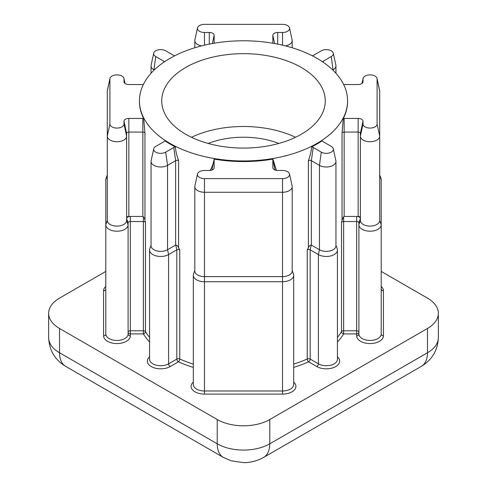 <?xml version="1.0" encoding="UTF-8"?>
<svg xmlns="http://www.w3.org/2000/svg" width="487" height="487" viewBox="0 0 487 487"><rect width="100%" height="100%" fill="white"/><g stroke="black" fill="none" stroke-linecap="round" stroke-linejoin="round"><path stroke-width="0.73" d="M191.464 137.285A81.767 47.209 180 0 1 295.536 137.285M301.319 67.486A81.767 47.209 0 0 0 212.21 57.253A81.767 47.209 0 0 0 161.733 100.87A81.767 47.209 0 0 0 185.681 134.254A81.767 47.209 0 0 0 274.79 144.487A81.767 47.209 0 0 0 325.267 100.87A81.767 47.209 0 0 0 301.319 67.486M208.192 143.452A63.188 36.482 180 0 1 278.808 143.452M210.025 170.505C212.131 167.175 213.483 163.376 214.085 159.115A4.852 2.8 180 0 1 214.158 159.59L214.158 167.674A4.852 2.8 180 0 1 214.122 168.021A4.852 2.8 180 0 1 209.307 170.474L204.473 170.474A7.043 4.066 0 0 0 197.485 174.036A7.043 4.066 0 0 0 204.473 178.607L282.527 178.607A7.043 4.066 0 0 0 289.515 174.036A7.043 4.066 0 0 0 287.507 171.667A7.043 4.066 0 0 0 282.527 170.474L277.693 170.474A4.852 2.8 180 0 1 274.266 169.653A4.852 2.8 180 0 1 272.878 168.021A4.852 2.8 180 0 1 272.842 167.674L272.842 159.59A4.852 2.8 180 0 1 272.915 159.115L276.348 170.176M143.355 84.519A4.852 2.8 180 0 1 142.849 84.537L128.848 84.537A4.852 2.8 180 0 1 125.415 83.715A4.852 2.8 180 0 1 124.033 82.084A4.852 2.8 180 0 1 123.996 81.737L123.996 78.949A7.043 4.066 0 0 0 123.942 78.437A7.043 4.066 0 0 0 121.933 76.069A7.043 4.066 0 0 0 114.67 75.101A7.043 4.066 0 0 0 109.965 78.437A7.043 4.066 0 0 0 109.91 78.949L109.91 124.008A7.043 4.066 0 0 0 116.953 128.075A7.043 4.066 0 0 0 123.996 124.008L123.996 121.22A4.852 2.8 180 0 1 128.848 118.42L142.849 118.42A4.852 2.8 180 0 1 143.671 118.457L144.962 132.945A2.228 1.291 0 0 0 144.426 132.446A2.228 1.291 0 0 0 142.849 132.074L128.848 132.074A2.228 1.291 0 0 0 126.614 133.359L126.614 220.514A9.661 5.582 0 0 1 116.953 226.096A9.661 5.582 0 0 1 107.286 220.514L107.286 136.147L107.286 175.454L105.801 179.703A11.152 6.441 180 0 1 106.032 178.4L107.286 174.882M123.996 124.008L126.614 136.147A9.661 5.582 180 0 1 116.953 141.729A9.661 5.582 180 0 1 107.286 136.147L107.286 91.087A9.661 5.582 180 0 1 107.365 90.387L109.965 78.437M322.473 61.739A4.852 2.8 180 0 1 323.173 61.228L331.27 56.553A7.043 4.066 0 0 0 333.272 53.174A7.043 4.066 0 0 0 331.27 50.806A7.043 4.066 0 0 0 321.31 50.806L313.214 55.481A4.852 2.8 180 0 1 312.417 55.853M272.842 43.221L272.842 35.283A4.852 2.8 180 0 1 277.693 32.483L282.527 32.483A7.043 4.066 0 0 0 289.515 27.911A7.043 4.066 0 0 0 287.507 25.543A7.043 4.066 0 0 0 282.527 24.35L204.473 24.35A7.043 4.066 0 0 0 197.485 27.911A7.043 4.066 0 0 0 204.473 32.483L209.307 32.483A4.852 2.8 180 0 1 214.158 35.283L214.158 43.221M144.962 132.945L144.962 220.161L144.426 218.17L142.849 216.435L142.849 118.42M144.962 220.161L145.467 222.401A2.228 1.291 0 0 0 144.943 221.92A2.228 1.291 0 0 0 143.367 221.542L130.333 221.542A2.228 1.291 0 0 0 128.099 222.833L128.099 334.015A2.228 1.82 180 0 0 130.333 335.835A13.38 7.725 180 0 1 116.953 343.56A13.38 7.725 180 0 1 103.573 335.835L103.573 290.776A13.38 7.725 180 0 1 105.801 286.502M360.386 178.242L360.386 133.359A2.228 1.291 0 0 0 358.152 132.074L344.151 132.074A2.228 1.291 0 0 0 342.038 132.945L343.329 118.457A4.852 2.8 180 0 1 344.151 118.42L358.152 118.42A4.852 2.8 180 0 1 363.004 121.22L363.004 124.008A7.043 4.066 0 0 0 370.047 128.075A7.043 4.066 0 0 0 377.09 124.008L377.09 78.949A7.043 4.066 0 0 0 377.035 78.437A7.043 4.066 0 0 0 375.027 76.069A7.043 4.066 0 0 0 367.764 75.101A7.043 4.066 0 0 0 363.058 78.437A7.043 4.066 0 0 0 363.004 78.949L363.004 81.737A4.852 2.8 180 0 1 362.967 82.084A4.852 2.8 180 0 1 358.152 84.537L344.151 84.537A4.852 2.8 180 0 1 343.645 84.519M360.386 175.454L360.386 220.514A9.661 5.582 0 0 0 370.047 226.096A9.661 5.582 0 0 0 379.714 220.514L379.714 136.147A9.661 5.582 180 0 1 370.047 141.729A9.661 5.582 180 0 1 360.386 136.147L363.004 124.008M169.908 143.355A104.072 60.084 0 0 0 283.324 156.382A104.072 60.084 0 0 0 347.572 100.87A104.072 60.084 0 0 0 317.092 58.385A104.072 60.084 0 0 0 203.676 45.358A104.072 60.084 0 0 0 139.428 100.87A104.072 60.084 0 0 0 169.908 143.355M153.728 148.766A7.043 4.066 0 0 1 155.73 146.398L163.827 141.729A4.852 2.8 180 0 0 164.868 140.834A104.072 60.084 0 0 0 169.908 143.963A104.072 60.084 0 0 0 175.332 146.879C175.789 151.481 176.884 156.053 178.607 160.588A2.228 1.291 0 0 0 175.637 160.686L167.546 165.361A9.661 5.582 180 0 1 157.015 166.566A9.661 5.582 180 0 1 151.049 161.416A9.661 5.582 180 0 1 151.122 160.716L153.728 148.766A7.043 4.066 0 0 0 157.618 152.924A7.043 4.066 0 0 0 165.69 152.151L173.786 147.476A4.852 2.8 180 0 1 175.332 146.879M178.607 160.588L178.607 247.926L179.758 249.728A2.228 1.291 0 0 0 176.818 249.837L168.599 254.579A11.152 6.441 180 0 1 156.443 255.979A11.152 6.441 180 0 1 149.564 250.032A11.152 6.441 180 0 1 149.795 248.729L151.049 245.211M214.085 159.115A104.072 60.084 0 0 0 272.915 159.115M335.951 245.211L337.205 248.729A11.152 6.441 180 0 1 337.436 250.032A11.152 6.441 180 0 1 330.557 255.979A11.152 6.441 180 0 1 318.401 254.579L310.182 249.837A2.228 1.291 0 0 0 307.242 249.728L308.393 247.926L308.393 160.588C310.116 156.047 311.211 151.475 311.668 146.879A104.072 60.084 0 0 0 322.132 140.834A4.852 2.8 180 0 0 323.173 141.729L331.27 146.398A7.043 4.066 0 0 1 333.272 148.766L335.878 160.716A9.661 5.582 180 0 1 335.951 161.416A9.661 5.582 180 0 1 329.985 166.566A9.661 5.582 180 0 1 319.454 165.361L311.363 160.686A2.228 1.291 0 0 0 308.393 160.588M379.714 174.882L380.968 178.4A11.152 6.441 180 0 1 381.199 179.703L381.199 224.763A11.152 6.441 180 0 1 370.047 231.203A11.152 6.441 180 0 1 358.901 224.763L358.901 222.833A2.228 1.291 0 0 0 356.667 221.542L343.633 221.542A2.228 1.291 0 0 0 341.533 222.401L342.038 220.161L342.038 132.945M343.329 118.457A104.072 60.084 0 0 0 347.572 101.479L347.572 100.87M139.428 100.87L139.428 101.479A104.072 60.084 0 0 0 143.671 118.457M128.848 118.42L128.848 216.435L142.849 216.435M128.848 216.435A2.228 1.291 0 0 0 126.614 217.726M128.099 222.833L126.614 218.584A3.719 2.149 180 0 1 130.333 216.435L130.333 335.835M105.801 271.417L59.53 298.129A37.17 21.458 0 0 0 48.639 313.305A37.17 21.458 0 0 0 59.53 328.475L217.22 419.52A37.17 21.458 0 0 0 269.78 419.52L427.47 328.475A37.17 21.458 0 0 0 438.361 313.305A37.17 21.458 0 0 0 427.47 298.129L381.199 271.417M360.386 217.726A2.228 1.291 0 0 0 358.152 216.435L356.667 216.435A3.719 2.149 180 0 1 360.386 218.584L358.901 222.833M360.386 220.514L358.901 224.763L358.901 334.015A11.152 6.441 0 0 0 370.047 340.456A11.152 6.441 0 0 0 381.199 334.015L381.199 224.763L379.714 220.514M311.668 146.879A4.852 2.8 180 0 1 313.214 147.476L321.31 152.151A7.043 4.066 0 0 0 329.382 152.924A7.043 4.066 0 0 0 333.272 148.766M321.31 152.151L319.454 165.361L319.454 249.728L311.23 245.004C309.909 245.278 308.965 246.252 308.393 247.926M311.23 245.004L310.182 249.837L310.182 359.089L318.401 363.832L318.401 254.579L319.454 249.728A9.661 5.582 0 0 0 329.985 250.933A9.661 5.582 0 0 0 335.951 245.783L335.951 161.416M381.199 286.502A13.38 7.725 180 0 1 383.427 290.776L383.427 335.835A13.38 7.725 180 0 1 370.047 343.56A13.38 7.725 180 0 1 356.667 335.835L356.667 216.435L344.151 216.435L343.633 216.648L342.038 220.161M377.035 78.437L379.635 90.387A9.661 5.582 180 0 1 379.714 91.087L379.714 136.147L377.09 124.008M126.614 220.514L128.099 224.763A11.152 6.441 180 0 1 116.953 231.203A11.152 6.441 180 0 1 105.801 224.763L105.801 334.015A11.152 6.441 0 0 0 116.953 340.456A11.152 6.441 0 0 0 128.099 334.015M107.286 220.514L105.801 224.763L105.801 179.703M292.188 270.474L293.448 273.992A11.152 6.441 180 0 1 293.679 275.295A11.152 6.441 180 0 1 282.527 281.73L204.473 281.73A11.152 6.441 180 0 1 193.321 275.295A11.152 6.441 180 0 1 193.552 273.992L194.812 270.474M333.272 53.174L335.878 65.124A9.661 5.582 180 0 1 335.951 65.818A9.661 5.582 180 0 1 333.12 69.763L332.755 69.976M201.575 45.875A9.661 5.582 180 0 1 194.812 40.555A9.661 5.582 180 0 1 194.885 39.861L197.485 27.911M289.515 27.911L292.115 39.861A9.661 5.582 180 0 1 292.188 40.555A9.661 5.582 180 0 1 285.425 45.875M174.583 55.853A4.852 2.8 180 0 1 173.786 55.481L165.69 50.806A7.043 4.066 0 0 0 158.427 49.832A7.043 4.066 0 0 0 153.728 53.174A7.043 4.066 0 0 0 155.73 56.553L163.827 61.228A4.852 2.8 180 0 1 164.527 61.739M154.245 69.976L153.88 69.763A9.661 5.582 180 0 1 151.049 65.818A9.661 5.582 180 0 1 151.122 65.124L153.728 53.174M151.049 161.416L151.049 245.783A9.661 5.582 0 0 0 157.015 250.933A9.661 5.582 0 0 0 167.546 249.728L175.637 245.052L175.637 160.686L173.786 147.476M289.515 174.036L292.115 185.985A9.661 5.582 180 0 1 292.188 186.679A9.661 5.582 180 0 1 282.527 192.255L204.473 192.255A9.661 5.582 180 0 1 194.812 186.679A9.661 5.582 180 0 1 194.885 185.985L197.485 174.036M194.812 186.679L194.812 271.046A9.661 5.582 0 0 0 204.473 276.622L282.527 276.622A9.661 5.582 0 0 0 292.188 271.046L292.188 186.679M178.607 247.926C178.047 246.258 177.098 245.284 175.77 245.004L175.637 245.052M145.467 222.401L145.467 331.653A2.228 1.291 180 0 0 144.943 331.172A2.228 1.291 180 0 0 143.367 330.795L130.333 330.795A2.228 1.291 180 0 0 128.757 331.172A2.228 1.291 180 0 0 128.099 332.085A2.228 1.82 180 0 0 130.333 333.905L143.367 333.905L143.367 216.648M337.436 342.032A106.3 61.374 180 0 0 343.633 333.905L356.667 333.905A2.228 1.82 180 0 0 358.901 332.085A2.228 1.291 180 0 0 356.667 330.795L343.633 330.795L343.633 333.905A2.228 1.717 31.7 0 1 341.533 331.653L341.533 222.401M149.564 337.345A104.072 60.084 0 0 1 145.467 331.653A2.228 1.717 -31.7 0 1 143.367 333.905A106.3 61.374 180 0 0 149.564 342.032M337.436 356.831A13.38 7.725 180 0 1 334.758 367.082A13.38 7.725 180 0 1 316.824 366.565L308.606 361.817A2.228 1.114 65.9 0 1 307.242 358.98L307.242 249.728M293.679 382.094A13.38 7.725 180 0 1 294.318 390.02A13.38 7.725 180 0 1 282.527 394.093L282.527 390.982A11.152 6.441 0 0 0 293.679 384.547L293.679 275.295M383.427 290.776A2.228 1.82 -0 0 1 381.199 288.949M107.286 91.087L109.91 78.949M105.801 288.949L105.801 288.949A2.228 1.82 -0 0 1 103.573 290.776M362.042 83.411L363.004 78.949M179.758 249.728L179.758 358.98A104.072 60.084 0 0 0 193.321 364.124M293.679 364.124A104.072 60.084 0 0 0 307.242 358.98A2.228 1.291 180 0 1 310.182 359.089A2.228 1.291 120 0 1 308.606 361.817A106.3 61.374 180 0 1 293.679 367.411M337.436 337.345A104.072 60.084 0 0 0 341.533 331.653A2.228 1.291 180 0 1 342.057 331.172A2.228 1.291 180 0 1 343.633 330.795L343.633 216.648M282.527 394.093L204.473 394.093A13.38 7.725 180 0 1 192.682 390.02A13.38 7.725 180 0 1 193.321 382.094M193.321 367.411A106.3 61.374 180 0 1 178.394 361.817L170.176 366.565A13.38 7.725 180 0 1 152.242 367.082A13.38 7.725 180 0 1 149.564 356.831M59.53 328.475L59.53 352.758L217.22 443.797L217.22 419.52M269.78 419.52L269.78 443.797L427.47 352.758L427.47 328.475M223.375 457.409A29.731 17.167 120 0 1 217.22 443.797A37.17 21.458 0 0 0 269.78 443.797A29.731 17.167 60 0 1 263.625 457.409C257.434 460.879 250.799 462.626 243.701 462.65L231.136 460.793L223.375 457.409L65.684 366.37C54.873 359.856 49.187 350.263 48.639 337.582A37.17 21.458 0 0 0 59.53 352.758A29.731 17.167 120 0 0 65.684 366.37M427.47 352.758A37.17 21.458 0 0 0 438.361 337.582C437.813 350.263 432.127 359.856 421.316 366.37A29.731 17.167 -120 0 0 427.47 352.758M316.824 366.565A2.228 1.291 120 0 0 318.401 363.832A11.152 6.441 0 0 0 330.557 365.226A11.152 6.441 0 0 0 337.436 359.278L337.436 250.032M313.214 147.476L311.363 160.686L311.363 245.052M358.152 216.435L358.152 118.42M344.151 118.42L344.151 216.435M381.199 179.703L379.714 175.454M362.858 82.425L363.004 81.737M379.714 91.087L377.09 78.949M360.386 133.359L363.004 121.22M282.527 178.607L282.527 390.982L204.473 390.982L204.473 394.093M193.321 275.295L193.321 384.547A11.152 6.441 0 0 0 204.473 390.982L204.473 178.607M165.69 152.151L167.546 165.361L167.546 249.728L168.599 254.579L168.599 363.832L176.818 359.089L176.818 249.837L175.77 245.004M149.564 250.032L149.564 359.278A11.152 6.441 0 0 0 156.443 365.226A11.152 6.441 0 0 0 168.599 363.832A2.228 1.291 -120 0 0 170.176 366.565M331.27 56.553L333.12 70.329M155.73 56.553L153.88 70.329M176.818 359.089A2.228 1.291 180 0 1 179.758 358.98A2.228 1.114 -65.9 0 1 178.394 361.817A2.228 1.291 -120 0 1 176.818 359.089M212.375 43.538L214.158 35.283M209.307 44.122L209.307 32.483M204.473 45.169L204.473 32.483M282.527 45.169L282.527 32.483M277.693 44.122L277.693 32.483M274.625 43.538L272.842 35.283M323.325 62.324L323.173 61.228M126.614 133.359L123.996 121.22M107.286 136.147L109.91 124.008M124.958 83.411L123.996 78.949M124.142 82.425L123.996 81.737M163.675 62.324L163.827 61.228M275.1 170.042L272.842 159.59M272.994 168.362L272.842 167.674M214.006 168.362L214.158 167.674M211.9 170.042L214.158 159.59M105.801 334.015A2.228 1.82 -0 0 1 103.573 335.835M383.427 335.835A2.228 1.82 -0 0 1 381.199 334.015M356.667 335.835A2.228 1.82 180 0 0 358.901 334.015M363.058 78.437L361.969 83.466M48.639 313.305L48.639 337.582M438.361 313.305L438.361 337.582M421.316 366.37L263.625 457.409M335.951 65.818L335.951 73.281M194.812 40.555L194.812 47.769M292.188 40.555L292.188 47.769M151.049 65.818L151.049 73.281M123.942 78.437L125.031 83.466"/></g></svg>

